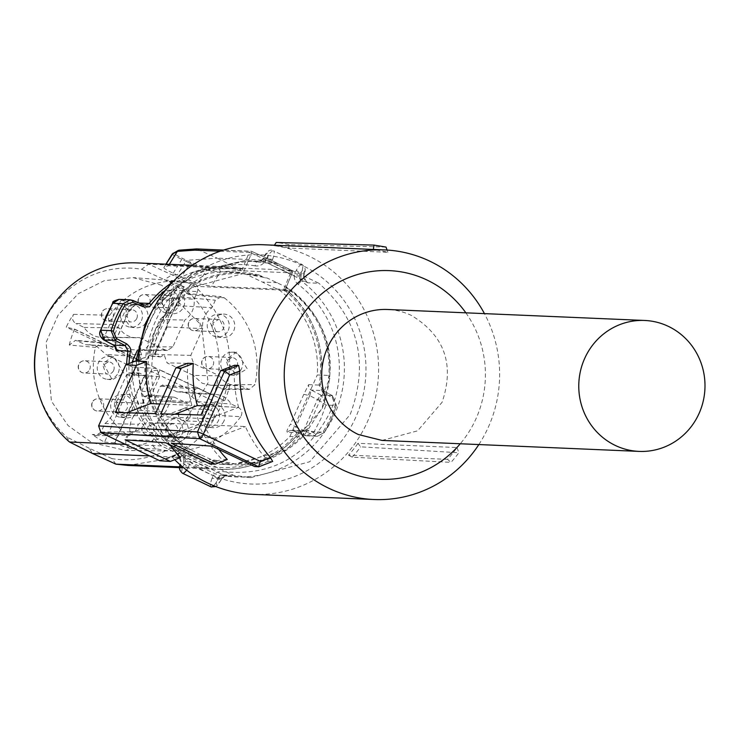 <?xml version="1.0" encoding="UTF-8"?>
<svg xmlns="http://www.w3.org/2000/svg" width="742" height="742" viewBox="0 0 742 742"><rect width="100%" height="100%" fill="white"/><g stroke="black" fill="none" stroke-linecap="round" stroke-linejoin="round"><path stroke-width="0.56" stroke-dasharray="3.71 2.78" d="M296.336 270.153L300.093 273.677L299.286 275.987L294.24 275.783A10.24 9.859 92.4 0 0 298.275 284.464A104.177 100.337 92.4 0 1 330.088 412.181C307.049 456.794 271.303 476.605 222.86 471.587A4.1 1.094 -80.6 0 0 223.296 475.678A4.1 1.094 -80.6 0 0 223.333 475.678A108.267 104.279 92.4 0 0 235.502 476.948A108.267 104.279 92.4 0 0 334.763 413.934A108.267 104.279 92.4 0 0 301.706 281.199L306.103 281.385A108.267 104.279 92.4 0 1 307.93 282.804L267.602 263.122L277.619 263.549L318.939 283.268L307.93 282.804L306.242 281.431A4.1 0.918 -52.9 0 0 306.103 281.385A6.14 5.917 -87.6 0 1 303.691 276.172L300.844 276.061L302.142 270.403A12.289 3.061 -64.5 0 0 302.161 264.514A12.289 3.061 -64.5 0 0 301.836 264.43A12.289 3.061 -64.5 0 0 296.336 270.153L294.24 275.783L264.764 261.713L266.202 259.143L263.299 258.364L262.668 259.375L264.764 261.713A10.24 9.859 92.4 0 1 255.174 265.868A4.1 1.094 99.4 0 1 256.918 261.87L261.314 262.056A6.14 5.917 92.4 0 0 267.064 259.57L267.574 258.55C269.448 251.093 268.02 251.028 263.299 258.364L272.62 259.422L271.368 262A4.1 0.603 -145.3 0 0 267.064 259.57M277.619 263.549A108.267 104.279 92.4 0 0 260.145 261.258A108.267 104.279 92.4 0 0 160.884 324.273C141.824 375.693 152.231 419.471 192.113 455.597L233.433 475.316L250.907 477.607L309.72 461.747L350.168 414.592C369.228 363.172 358.822 319.403 318.939 283.268M267.602 263.122L257.604 261.945A6.14 5.917 92.4 0 0 262.668 259.375L263.243 258.188C266.703 251.167 270.125 248.728 273.52 250.842A12.289 3.061 -64.5 0 0 273.204 250.768A12.289 3.061 -64.5 0 0 266.202 259.143M233.433 475.316L223.416 474.889L181.113 455.124L192.113 455.597M223.416 474.889L227.729 475.872A6.14 5.917 92.4 0 0 221.979 478.358L221.348 479.369C216.627 486.706 215.199 486.65 217.072 479.184L217.573 478.173A4.1 0.603 34.7 0 1 213.279 475.743L212.026 478.321L221.348 479.369L218.445 478.59L219.873 476.021A4.1 0.603 34.7 0 1 222.146 478.302A4.1 0.603 34.7 0 1 221.979 478.358M304.313 273.288L303.96 273.844A8.19 2.041 115.5 0 0 303.766 269.865A8.19 2.041 115.5 0 0 300.093 273.677L303.96 273.844L303.691 276.172M306.344 281.812A4.1 0.918 -52.9 0 0 306.242 281.431L303.84 276.182L304.322 273.251L302.142 270.403M182.513 466.829A8.19 2.041 -64.5 0 0 184.545 464.065L185.361 461.747L190.397 461.96L188.31 467.581L184.545 464.065L180.677 463.898A8.19 2.041 -64.5 0 0 180.399 465.021M200.702 454.79L190.601 449.754C149.791 418.664 138.188 378.42 155.792 329.012L191.353 287.544L243.079 273.594L267.074 277.99L287.442 287.71C328.252 318.791 339.855 359.035 322.251 408.443L286.69 449.912L234.964 463.861L210.969 459.465L200.702 454.79L186.557 454.187L170.168 446.025L182.699 446.563L188.95 449.68A95.217 91.711 -87.6 0 1 146.146 359.063L147.389 359.119L155.495 329.003L172.311 303.135L171.077 303.088A95.217 91.711 -87.6 0 1 241.428 273.529A95.217 91.711 -87.6 0 1 265.423 277.916L267.074 277.99M135.981 360.862L145.237 414.324L178.395 456.311L180.807 461.552L183.793 461.672A10.24 9.859 92.4 0 0 179.768 452.991A4.1 0.918 -52.9 0 0 178.395 456.311A4.1 0.918 -52.9 0 0 178.534 456.349L182.94 456.543A108.267 104.279 92.4 0 1 181.113 455.124M180.352 465.299L182.504 467.339L183.793 461.672L213.279 475.743A10.24 9.859 92.4 0 1 222.86 471.587M190.601 449.754L188.95 449.68M215.662 462.294A96.237 92.694 92.4 0 0 233.266 464.807A96.237 92.694 92.4 0 0 302.439 436.982L289.909 436.454A96.237 92.694 92.4 0 1 256.788 458.352A96.237 92.694 -87.6 0 1 220.736 464.279A96.237 92.694 -87.6 0 1 203.132 461.756L215.662 462.294L209.318 459.4L210.969 459.465M203.132 461.756L186.557 454.187M304.906 434.283L321.963 408.434L329.828 378.299L304.906 434.283L303.663 434.228A95.217 91.711 -87.6 0 1 233.313 463.787A95.217 91.711 -87.6 0 1 209.318 459.4M329.828 378.299L328.585 378.253L329.819 375.489L317.279 374.96A96.237 92.694 92.4 0 0 279.502 290.224L246.539 274.494L259.079 275.022L265.423 277.916M287.442 287.71L285.791 287.636A95.217 91.711 -87.6 0 1 328.585 378.253M277.341 282.665L263.187 282.062M285.791 287.636L292.033 290.753L279.502 290.224M227.729 475.872L223.333 475.678A6.14 5.917 92.4 0 0 222.637 475.613L227.043 475.798L222.146 478.312L221.348 479.369M134.636 361.382L144.922 361.827L146.146 359.063M144.922 361.827C143.438 396.868 156.024 425.11 182.699 446.563M132.326 362.272A96.237 92.694 92.4 0 0 170.168 446.025M125.5 444.393L161.431 445.933L162.952 444.356L208.919 466.291L207.825 468.063L179.805 466.866M246.539 274.494A96.237 92.694 -87.6 0 0 228.944 271.971A96.237 92.694 -87.6 0 0 192.883 277.888A96.237 92.694 -87.6 0 0 159.771 299.796L137.205 350.651M302.439 436.982L303.663 434.228M289.909 436.454L317.279 374.96M329.819 375.489C331.303 340.448 318.717 312.197 292.033 290.753M332.305 397.601L332.481 395.699L322.909 390.58L322.733 392.472L332.305 397.601L335.143 404.965A120.992 116.531 -87.6 0 1 330.014 418.562A120.992 116.531 -87.6 0 1 323.354 431.436L316.138 433.903L306.242 429.507L298.377 431.566A99.493 95.829 -87.6 0 1 257.789 461.394A99.493 95.829 -87.6 0 1 208.919 466.291M322.733 392.472L319.171 384.857A99.493 95.829 -87.6 0 0 286.57 291.884L283.361 290.27L291.022 271.971L251.584 253.152L243.905 271.442L240.603 269.949L240.603 268.131L228.536 266.832A101.357 97.629 -87.6 0 1 240.603 268.131L148.678 264.198A101.357 97.629 92.4 0 0 136.611 262.9M259.079 275.022A96.237 92.694 92.4 0 0 241.475 272.509A96.237 92.694 92.4 0 0 172.302 300.325L159.771 299.796M171.077 303.088L172.302 300.325M147.389 359.119L172.311 303.135M185.825 455.746L184.517 457.424L149.68 455.931M298.377 431.566L299.212 432.734L303.144 430.889M291.421 430.379A5.12 4.934 92.4 0 0 287.46 432.234L299.212 432.734A101.357 97.629 -87.6 0 1 257.864 463.129A101.357 97.629 -87.6 0 1 219.892 469.361C251.816 469.964 278.287 457.749 299.295 432.707L303.237 430.898L304.786 431.269L306.242 429.507M316.138 433.903L314.682 435.665L304.786 431.269L293.155 430.777A5.12 4.934 92.4 0 0 291.458 430.388L303.126 430.879M306.242 435.814L317.372 436.287L324.421 432.363L317.39 436.277L303.432 435.183L306.325 435.814L314.014 431.955L320.794 418.887L325.988 405.067L321.221 395.217L318.429 400.003L317.409 399.623L303.747 430.314L303.051 435.025L304.693 430.852L324.337 432.391L323.354 431.436M335.143 404.965L336.386 405.494L332.555 395.727L336.302 405.512A122.857 118.33 -87.6 0 1 331.099 419.323A122.857 118.33 -87.6 0 1 324.337 432.391M287.46 432.234C286.236 431.788 287.265 429.071 290.539 424.081L295.845 426.919L309.757 395.662L303.793 394.327L308.644 384.644A5.12 4.934 92.4 0 0 311.278 390.079L322.983 390.598L320.479 385.144C325.59 347.321 314.45 315.712 287.08 290.308M322.909 390.58L320.479 385.144M286.57 291.884L286.987 290.261A101.357 97.629 -87.6 0 1 320.405 385.144L319.171 384.857M287.043 290.28L285.299 289.417L283.361 290.27M237.737 270.626L292.265 272.889L285.327 289.426L211.387 286.254L220.309 271.878L237.737 270.626L236.8 267.927L217.174 258.151L271.72 260.479L291.291 270.264L291.022 271.971L292.163 272.945L285.262 289.408M292.163 272.945A2.05 1.976 -87.6 0 0 291.235 270.246L271.72 260.479L271.507 262.204M240.658 268.14L242.411 268.938L249.21 252.447L251.584 253.152L251.798 251.427L271.72 260.479M271.767 260.498L251.798 251.427A2.05 1.976 -87.6 0 0 251.084 251.26L223.546 250.082M240.603 268.131L242.346 268.919L243.905 271.442M115.26 346.959L115.854 340.606L114.825 346.189M133.504 304.786A5.12 4.934 92.4 0 0 137.474 302.931L128.922 310.852L134.942 304.545L133.458 304.786L145.135 305.277M104.26 340.17L104.956 335.458L118.637 304.739L126.372 308.125L112.441 339.409L115.669 340.624L128.922 310.852L126.372 308.125L131.77 304.396A5.12 4.934 92.4 0 0 133.467 304.786M143.401 304.888L131.77 304.396L122.087 300.148A5.12 1.465 113.7 0 0 118.637 304.739L117.746 304.201L121.725 299.991L119.11 299.369M127.967 465.429L165.939 459.205C190.963 449.151 209.281 431.566 220.893 406.449C238.284 360.306 229.677 320.266 195.063 286.338L286.987 290.261M115.9 464.14L111.931 458.602A95.876 92.342 92.4 0 0 210.598 403.926A95.876 92.342 92.4 0 0 186.659 290.753L195.063 286.338L172.061 274.846L148.678 264.198L141.648 269.272A95.876 92.342 92.4 0 0 42.98 323.948A95.876 92.342 92.4 0 0 39.4 333.232M169.334 264.3L168.434 265.757L164.01 267.408C163.231 268.02 166.291 269.958 173.211 273.195L177.31 275.069L185.89 261.24L189.952 263.262L181.373 277.1L177.31 275.069L172.061 274.846L164.334 279.604L186.659 290.753M181.373 277.1L198.151 283.694L211.387 286.254M172.385 253.903C171.745 254.32 174.88 256.138 181.79 259.366L185.89 261.24L186.761 260.331L217.174 258.151L196.649 248.932M242.3 268.91L168.434 265.757M166.023 264.161L163.852 267.519L165.939 264.152M37.1 387.083A95.876 92.342 92.4 0 0 66.919 437.121L69.516 442.009M103.917 339.984L104.001 335.078L104.956 335.458L112.441 339.409L113.637 345.104M117.746 304.201L113.22 302.486M104.001 335.078L100.235 332.064M111.931 458.602L89.235 448.27L92.518 453.492M89.235 448.27L66.919 437.121M309.757 395.662L311.278 390.079L320.859 395.032L317.409 399.623L309.757 395.662M304.693 430.852L295.845 426.919L293.155 430.777L291.458 430.388M306.325 435.814L303.385 435.192L293.155 430.777M324.421 432.363L331.182 419.304L336.386 405.494L325.988 405.067L318.429 400.003M220.393 271.702L219.428 269.17L205.617 267.677L190.824 262.353A2.05 0.482 -63.5 0 0 189.952 263.262L206.526 270.199L220.309 271.878M190.824 262.353L182.662 258.457C176.67 255.619 174.092 253.81 174.936 253.041L173.201 253.105M174.936 253.041L179.981 250.351L179.035 250.184M141.648 269.272L164.334 279.604M161.812 285.28L133.078 277.619L104.362 280.652L78.327 293.674L58.099 315.118L46.106 342.414L51.411 401.153L68.069 425.565L91.767 442.594L125.704 450.477L178.377 431.751L208.085 382.826L201.601 325.497L161.812 285.28M205.617 267.677L206.526 270.199L198.151 283.694M104.557 442.084L114.398 442.881L144.347 375.6L134.506 374.812L104.557 442.084A86.1 82.928 -87.6 0 1 92.258 434.478L95.783 435.628L101.088 432.057L104.882 423.543C111.856 418.219 115.038 411.077 114.416 402.127L126.474 375.044L129.711 372.892L134.506 374.812M126.131 434.181A84.978 81.852 -87.6 0 1 95.393 347.377L101.626 342.591L110.92 346.607A21.703 20.906 -87.6 0 1 115.066 346.495A21.703 20.906 -87.6 0 1 122.263 348.415A21.703 20.906 -87.6 0 1 130.963 356.179L156.738 368.477L159.623 376.621L147.695 403.416A21.703 20.906 -87.6 0 1 138.411 424.257L135.053 431.816L129.702 435.396L126.131 434.181L92.258 434.478M115.066 346.495L85.469 344.659L75.536 340.328L69.275 345.03L95.393 347.377M69.275 345.03A85.812 82.65 -87.6 0 1 74.608 329.114L66.233 327.139A86.1 82.928 -87.6 0 1 73.597 314.348C71.64 318.151 72.41 321.203 75.907 323.512L111.94 324.532C108.378 322.195 107.627 319.106 109.686 315.285L73.597 314.348M109.686 315.285A84.978 81.852 -87.6 0 1 181.382 281.255A84.978 81.852 -87.6 0 1 193.402 283.101C197.316 284.631 198.67 287.488 197.455 291.652L194.089 299.212A21.703 20.906 -87.6 0 1 184.814 320.052L172.877 346.848L167.497 350.428L165.021 349.862L139.246 337.564A21.703 20.906 -87.6 0 1 136.407 337.74A21.703 20.906 -87.6 0 1 127.902 335.764A21.703 20.906 -87.6 0 1 119.202 328.001L111.94 324.532M165.021 349.862L139.83 349.872L142.297 350.437L147.686 346.857L159.864 319.514C166.82 314.246 169.974 307.151 169.334 298.247L173.007 289.983C174.259 285.837 172.932 282.99 169.028 281.441L193.402 283.101M169.028 281.441A85.812 82.65 -87.6 0 1 184.341 286.931L183.858 286.894M177.078 286.987A86.1 82.928 -87.6 0 1 189.377 294.593L186.39 293.452L180.547 297.013L176.754 305.528C169.77 310.852 166.598 317.993 167.219 326.944L155.161 354.027L151.637 356.169L147.129 354.259L177.078 286.987L183.877 286.904L154.382 354.212L184.341 286.931M224.27 297.83A84.978 81.852 -87.6 0 1 255.007 384.634L249.284 389.429L239.49 385.395A21.703 20.906 -87.6 0 1 236.652 385.571A21.703 20.906 -87.6 0 1 228.137 383.595A21.703 20.906 -87.6 0 1 219.437 375.832L193.662 363.534L190.777 355.39L202.714 328.595A21.703 20.906 -87.6 0 1 211.989 307.745L215.356 300.195L221.264 296.633L224.27 297.83L189.377 294.593M236.652 385.571L211.053 385.311L213.77 385.163L224.214 389.513L229.964 384.792L255.007 384.634M229.964 384.792A85.812 82.65 -87.6 0 1 224.631 400.708L159.437 369.822L150.7 371.056L215.403 401.932L224.149 400.708M215.403 401.932A86.1 82.928 -87.6 0 1 208.038 414.722C209.995 410.92 209.225 407.868 205.729 405.559L197.539 401.654L188.57 393.761L180.992 391.739L176.948 391.822L162.34 384.996L197.251 387.936L211.155 394.438A21.703 20.906 -87.6 0 1 215.301 394.327A21.703 20.906 -87.6 0 1 222.507 396.247A21.703 20.906 -87.6 0 1 231.198 404.01L238.47 407.479C242.022 409.816 242.773 412.895 240.714 416.726L208.038 414.722M240.714 416.726A84.978 81.852 -87.6 0 1 174.138 450.969A84.978 81.852 -87.6 0 1 157.007 448.91C153.084 447.37 151.739 444.523 152.954 440.358L156.312 432.799A21.703 20.906 -87.6 0 1 165.596 411.958L171.727 398.185L174.342 397.183L187.531 403.342L152.62 400.392L143.438 396.145L141.703 391.257L150.7 371.056M141.703 391.257L150.144 391.767L151.869 396.655L147.704 394.809L174.342 397.183L148.372 394.985L145.747 395.996L139.375 410.307C132.419 415.576 129.266 422.671 129.906 431.575L126.233 439.839C124.981 443.985 126.307 446.832 130.212 448.381L157.007 448.91M130.212 448.381A85.812 82.65 -87.6 0 1 114.899 442.891L114.407 442.891M74.608 329.114L139.329 360L141.639 354.797L139.83 349.872M150.45 355.845L159.382 356.596L154.382 354.212M159.382 356.596L160.578 356.921L164.13 354.704L167.015 362.847L193.319 375.396L219.437 375.832M211.053 385.311L202.223 383.252L193.319 375.396M150.144 391.767L159.91 369.822L224.631 400.708M131.186 373.226L139.858 373.226L144.857 375.61L114.899 442.891M139.858 373.226L138.374 372.892L135.109 375.118L132.224 366.975L105.921 354.426L130.963 356.179M89.541 344.576L97.016 346.57L105.921 354.426M163.045 297.032A11.77 11.343 -87.6 0 1 173.136 290.168A11.77 11.343 -87.6 0 1 183.636 306.854A11.77 11.343 -87.6 0 1 172.135 313.653A11.77 11.343 -87.6 0 1 163.045 297.032M126.39 311.121A11.77 11.343 -87.6 0 1 136.472 304.266A11.77 11.343 -87.6 0 1 146.972 320.943A11.77 11.343 -87.6 0 1 135.471 327.741A11.77 11.343 -87.6 0 1 126.39 311.121M74.135 329.086L138.837 359.963L130.935 358.015L132.475 354.565L130.74 349.677L104.687 337.248A22.826 21.982 -87.6 0 1 102.016 337.387A22.826 21.982 -87.6 0 1 93.065 335.31A22.826 21.982 -87.6 0 1 84.087 327.417L75.907 323.512M130.935 358.015L66.233 327.139M138.837 359.963L139.329 360M123.775 373.05L113.276 356.373L103.194 363.228L112.274 379.848L123.775 373.05M116.652 401.237A11.77 11.343 -87.6 0 1 126.734 394.382A11.77 11.343 -87.6 0 1 137.233 411.059A11.77 11.343 -87.6 0 1 125.732 417.857A11.77 11.343 -87.6 0 1 116.652 401.237M144.347 375.6L144.857 375.61M189.488 402.155L195.294 389.123L197.91 388.122L162.999 385.172L160.383 386.174L154.577 399.205L151.962 400.207L186.873 403.156L189.488 402.155L154.577 399.205M166.774 425.157A11.77 11.343 -87.6 0 1 176.856 418.293A11.77 11.343 -87.6 0 1 187.355 434.979A11.77 11.343 -87.6 0 1 175.854 441.778A11.77 11.343 -87.6 0 1 166.774 425.157M224.01 420.881A11.77 11.343 -87.6 0 1 212.509 427.68A11.77 11.343 -87.6 0 1 213.51 404.204A11.77 11.343 -87.6 0 1 224.01 420.881M159.437 369.822L159.91 369.822M226.625 358.952L235.706 375.573L247.216 368.774L236.717 352.098L226.625 358.952M213.167 320.943A11.77 11.343 -87.6 0 1 223.249 314.089A11.77 11.343 -87.6 0 1 233.749 330.765A11.77 11.343 -87.6 0 1 222.248 337.564A11.77 11.343 -87.6 0 1 213.167 320.943M153.919 354.184L147.129 354.259M104.687 337.248L139.246 337.564M159.864 319.514L184.814 320.052M169.334 298.247L194.089 299.212M167.219 326.944L202.714 328.595M213.77 385.163L239.49 385.395M139.375 410.307L165.596 411.958M129.906 431.575L156.312 432.799M114.416 402.127L147.695 403.416M85.469 344.659L110.92 346.607M84.087 327.417L119.202 328.001M178.108 306.483A11.436 11.009 92.4 0 0 167.915 290.289A11.436 11.009 92.4 0 0 166.941 313.087A11.436 11.009 92.4 0 0 178.108 306.483M141.453 320.581A11.436 11.009 92.4 0 0 131.26 304.378A11.436 11.009 92.4 0 0 130.286 327.185A11.436 11.009 92.4 0 0 141.453 320.581M104.882 423.543L138.411 424.257M118.256 372.688A11.436 11.009 92.4 0 0 108.054 356.485A11.436 11.009 92.4 0 0 107.08 379.292A11.436 11.009 92.4 0 0 118.256 372.688M131.714 410.697A11.436 11.009 92.4 0 0 121.521 394.494A11.436 11.009 92.4 0 0 120.547 417.301A11.436 11.009 92.4 0 0 131.714 410.697M176.948 391.822L211.155 394.438M197.539 401.654L231.198 404.01M181.827 434.617A11.436 11.009 92.4 0 0 171.634 418.414A11.436 11.009 92.4 0 0 170.66 441.212A11.436 11.009 92.4 0 0 181.827 434.617M198.504 410.975A11.436 11.009 92.4 0 0 207.324 427.123A11.436 11.009 92.4 0 0 218.491 420.519A11.436 11.009 92.4 0 0 208.298 404.316A11.436 11.009 92.4 0 0 198.504 410.975M176.754 305.528L211.989 307.745M221.7 358.878A11.436 11.009 92.4 0 0 230.521 375.016A11.436 11.009 92.4 0 0 241.688 368.412A11.436 11.009 92.4 0 0 231.495 352.209A11.436 11.009 92.4 0 0 221.7 358.878M228.23 330.403A11.436 11.009 92.4 0 0 218.037 314.2A11.436 11.009 92.4 0 0 217.063 337.007A11.436 11.009 92.4 0 0 228.23 330.403M457.007 447.537L458.853 452.759A129.59 124.814 -87.6 0 1 450.997 462.359L447.528 459.363A124.906 120.306 -87.6 0 0 457.007 447.537L357.978 443.317L360.631 446.832L458.853 452.759M252.948 494.348A124.906 120.306 92.4 0 0 375.174 398.723A124.906 120.306 92.4 0 0 308.82 256.036A124.906 120.306 92.4 0 0 263.605 244.758M478.85 444.551A124.906 120.306 92.4 0 0 484.443 313.625M447.528 459.363L348.508 455.134A124.906 120.306 92.4 0 0 357.978 443.317M348.508 455.134L352.227 457.174L450.997 462.359M352.227 457.174A128.004 123.293 92.4 0 0 360.631 446.832M159.818 403.982L191.826 405.345A124.906 120.306 92.4 0 1 187.772 363.283M205.005 405.911L238.59 407.339L208.854 418.776L167.59 417.013L174.843 414.221M234.537 365.277A124.906 120.306 92.4 0 0 238.59 407.339M218.686 449.374A124.906 120.306 92.4 0 1 204.124 424.776L245.389 426.539A124.906 120.306 92.4 0 0 268.53 461.264L272.657 461.441M170.011 444.801A124.906 120.306 92.4 0 1 157.369 422.782L198.624 424.545A124.906 120.306 92.4 0 0 221.765 459.27L227.265 459.502M159.808 460.763L179.74 453.102L172.246 457.155L180.501 457.508M172.246 457.155A124.906 120.306 92.4 0 0 174.75 459.725M386.016 247.067L289.037 244.656L288.842 248.06L387.862 252.289A124.906 120.306 92.4 0 0 373.291 249.711L373.328 249.442M288.842 248.06A124.906 120.306 92.4 0 0 274.262 245.481L373.291 249.711M179.74 453.102A114.667 110.447 92.4 0 0 209.133 473.646A114.667 110.447 92.4 0 0 355.761 417.264A114.667 110.447 92.4 0 0 301.92 265.228A114.667 110.447 92.4 0 0 145.747 357.106L138.346 359.953M465.855 312.827A104.427 100.587 -87.6 0 1 460.272 443.762M138.262 361.168L145.747 357.106M115.427 412.441L120.825 415.019L126.65 412.775M120.825 415.019L162.09 416.781L191.826 405.345M155.514 413.646L162.09 416.781M160.866 413.804L167.59 417.013M200.952 415.01L208.854 418.776M268.53 461.264L254.719 466.579M211.989 446.183L215.653 437.975L245.389 426.539M204.124 424.776L174.389 436.213L171.272 443.206M215.653 437.975L174.389 436.213M209.903 463.833L221.765 459.27M198.624 424.545L168.888 435.981L165.846 442.807M157.369 422.782L127.624 434.218L168.888 435.981M127.624 434.218L125.129 439.83M387.862 252.289L387.074 250.054M289.037 244.656A128.004 123.293 92.4 0 0 276.2 242.486M165.633 307.299A6.14 5.917 92.4 0 0 173.489 304.276A6.14 5.917 92.4 0 0 168.378 295.576A6.14 5.917 92.4 0 0 165.633 307.299M119.23 411.513L116.346 403.36L121.976 399.79L124.202 400.346A6.14 5.917 92.4 0 1 121.456 412.06A6.14 5.917 92.4 0 1 119.23 411.513M113.628 370.481A6.14 5.917 92.4 0 0 110.743 362.337L108.517 361.781L102.888 365.352L105.772 373.495A6.14 5.917 92.4 0 0 113.628 370.481M136.825 318.374A6.14 5.917 92.4 0 0 133.94 310.23L131.714 309.674L126.084 313.254L128.969 321.397A6.14 5.917 92.4 0 0 136.825 318.374M215.746 331.22L212.861 323.067L218.491 319.496L220.717 320.052A6.14 5.917 92.4 0 1 217.972 331.767A6.14 5.917 92.4 0 1 215.746 331.22M237.06 366.205A6.14 5.917 92.4 0 0 234.175 358.061L231.949 357.505L226.319 361.085L229.204 369.228A6.14 5.917 92.4 0 0 237.06 366.205M213.863 418.312A6.14 5.917 92.4 0 0 210.978 410.168L208.752 409.612L203.123 413.183L206.007 421.335A6.14 5.917 92.4 0 0 213.863 418.312M169.352 435.424L166.468 427.281L172.098 423.71L174.324 424.257A6.14 5.917 92.4 0 1 171.578 435.981A6.14 5.917 92.4 0 1 169.352 435.424M382.019 440.423L417.616 430.824L442.093 402.285C454.8 364.498 444.541 335.532 411.328 315.406A65.528 63.116 -87.6 0 0 387.612 309.488M262.501 259.431L257.604 261.945A6.14 5.917 92.4 0 1 256.918 261.87L244.739 260.6L192.364 272.694L152.602 310.184M301.159 279.094A10.24 9.859 -87.6 0 1 300.844 276.061L271.368 262A10.24 9.859 -87.6 0 1 269.541 264.004M136.138 360.807L145.376 414.333L178.534 456.349A6.14 5.917 92.4 0 1 180.955 461.561M255.174 265.868A104.177 100.337 92.4 0 0 147.955 325.274A104.177 100.337 92.4 0 0 179.768 452.991M298.275 284.464A4.1 0.918 127.1 0 1 301.706 281.199A6.14 5.917 92.4 0 1 299.286 275.987M272.62 259.422A12.289 3.061 -64.5 0 0 273.52 250.842L302.161 264.514C305.333 267.435 306.056 270.348 304.322 273.251M185.361 461.747A6.14 5.917 92.4 0 0 182.94 456.543A4.1 0.918 127.1 0 0 183.756 456.154M221.7 474.017A10.24 9.859 92.4 0 0 219.873 476.021L190.397 461.96A10.24 9.859 -87.6 0 0 190.082 458.927M250.907 477.607L222.637 475.613A6.14 5.917 92.4 0 0 217.573 478.173M212.026 478.321A12.289 3.061 -64.5 0 0 211.118 486.891M213.622 485.676A12.289 3.061 -64.5 0 0 218.445 478.59M186.613 470.113A12.289 3.061 -64.5 0 0 188.31 467.581M182.504 467.339A12.289 3.061 -64.5 0 0 182.486 473.229M165.958 289.76A99.493 95.829 -87.6 0 1 191.733 274.837A99.493 95.829 -87.6 0 1 240.603 269.949M162.952 444.356A99.493 95.829 -87.6 0 1 129.043 363.534M172.385 282.377A101.357 97.629 -87.6 0 1 190.564 273.065A101.357 97.629 -87.6 0 1 228.536 266.832L192.354 265.284M179.722 467.645L219.892 469.361A101.357 97.629 -87.6 0 1 207.825 468.063L161.431 445.933A101.357 97.629 -87.6 0 1 126.65 364.452M137.474 302.931L138.967 302.996M122.087 300.148L132.976 300.473M308.644 384.644L320.405 385.144M303.793 394.327L290.539 424.081M332.481 395.699L320.859 395.032M291.235 270.246L236.8 267.927L219.428 269.17M220.161 251.213L249.21 252.447A2.05 1.976 -87.6 0 1 251.084 251.26A2.05 2.05 0 0 1 251.844 251.436M179.981 250.351L197.353 249.108L251.798 251.427M173.211 273.195L181.79 259.366A2.05 0.529 -65.5 0 1 182.662 258.457M173.007 289.983L197.455 291.652M77.511 340.866L103.648 343.138M101.088 432.057L135.053 431.816M126.233 439.839L152.954 440.358M205.729 405.559L238.47 407.479M221.728 388.956L246.752 388.864M180.547 297.013L215.356 300.195M132.475 354.565L141.639 354.797M130.74 349.677L139.913 349.909M172.877 346.848L147.686 346.857M155.161 354.027L164.103 354.787M190.777 355.39L164.13 354.704M193.662 363.534L167.015 362.847M143.438 396.145L151.869 396.655M171.727 398.185L145.747 395.996M126.474 375.044L135.137 375.035M159.623 376.621L135.109 375.118M156.738 368.477L132.224 366.975M160.383 386.174L195.294 389.123M138.81 298.136A6.14 5.917 92.4 0 0 143.92 306.836A6.14 5.917 92.4 0 0 146.666 295.112A6.14 5.917 92.4 0 0 138.81 298.136M92.416 402.34A6.14 5.917 92.4 0 0 97.527 411.04A6.14 5.917 92.4 0 0 100.272 399.326A6.14 5.917 92.4 0 0 92.416 402.34M89.699 369.46A6.14 5.917 92.4 0 0 84.588 360.76A6.14 5.917 92.4 0 0 81.843 372.475A6.14 5.917 92.4 0 0 89.699 369.46M112.895 317.353A6.14 5.917 92.4 0 0 107.785 308.653A6.14 5.917 92.4 0 0 105.039 320.377A6.14 5.917 92.4 0 0 112.895 317.353M188.932 322.047A6.14 5.917 92.4 0 0 194.042 330.747A6.14 5.917 92.4 0 0 196.788 319.032A6.14 5.917 92.4 0 0 188.932 322.047M213.13 365.185A6.14 5.917 92.4 0 0 208.02 356.485A6.14 5.917 92.4 0 0 205.274 368.208A6.14 5.917 92.4 0 0 213.13 365.185M189.933 417.292A6.14 5.917 92.4 0 0 184.823 408.592A6.14 5.917 92.4 0 0 182.078 420.306A6.14 5.917 92.4 0 0 189.933 417.292M142.538 426.26A6.14 5.917 92.4 0 0 147.639 434.96A6.14 5.917 92.4 0 0 150.394 423.237A6.14 5.917 92.4 0 0 142.538 426.26M153.297 308.885L192.948 272.333L244.739 260.6L260.145 261.258M234.954 463.861L233.313 463.787M243.079 273.594L241.428 273.529M221.404 479.545L218.037 484.656L215.839 486.567M220.736 464.279L233.266 464.807M228.944 271.971L241.475 272.509M332.555 395.727L322.983 390.598M285.327 289.417L287.033 290.27M292.265 272.889A2.05 2.05 0 0 0 291.291 270.264M115.854 340.606L129.136 310.787M302.94 435.007L293.034 430.75M181.382 281.255L133.078 277.619M174.138 450.969L125.704 450.477M101.682 342.6L75.536 340.328M95.746 435.637L129.702 435.396M249.247 389.429L224.214 389.513M186.455 293.461L221.264 296.633M167.497 350.428L142.306 350.437M151.637 356.169L160.578 356.921M129.702 372.892L138.374 372.892M136.407 337.74L102.016 337.387M167.915 290.289L173.136 290.168M166.941 313.087L172.135 313.653M131.26 304.378L136.472 304.266M130.286 327.185L135.471 327.741M108.054 356.485L113.276 356.373M107.08 379.292L112.274 379.848M121.521 394.494L126.734 394.382M120.547 417.301L125.732 417.857M215.301 394.327L180.992 391.739M171.634 418.414L176.856 418.293M170.66 441.212L175.854 441.778M207.324 427.123L212.509 427.68M208.298 404.316L213.51 404.204M230.521 375.016L235.706 375.573M231.495 352.209L236.717 352.098M218.037 314.2L223.249 314.089M217.063 337.007L222.248 337.564M168.378 295.576L144.449 294.555A6.14 6.14 0 0 0 141.536 306.242A6.14 6.14 0 0 0 143.92 306.836L167.85 307.856M121.976 399.79L98.046 398.769A6.14 6.14 0 0 0 95.143 410.447A6.14 6.14 0 0 0 97.527 411.04L121.456 412.06M108.517 361.781L84.588 360.76A6.14 6.14 0 0 0 81.685 372.438A6.14 6.14 0 0 0 84.069 373.031L107.998 374.051M131.714 309.674L107.785 308.653A6.14 6.14 0 0 0 104.882 320.331A6.14 6.14 0 0 0 107.265 320.924L131.195 321.954M218.491 319.496L194.562 318.476A6.14 6.14 0 0 0 191.659 330.153A6.14 6.14 0 0 0 194.042 330.747L217.972 331.767M231.958 357.505L208.02 356.485A6.14 6.14 0 0 0 205.117 368.162A6.14 6.14 0 0 0 207.5 368.755L231.43 369.785M208.752 409.612L184.823 408.592A6.14 6.14 0 0 0 181.92 420.269A6.14 6.14 0 0 0 184.304 420.862L208.233 421.883M172.098 423.71L148.168 422.68A6.14 6.14 0 0 0 145.256 434.367A6.14 6.14 0 0 0 147.639 434.96L171.578 435.981"/><path stroke-width="1.11" d="M137.205 350.651L132.391 361.289L134.636 361.382M132.391 361.289A96.237 92.694 92.4 0 0 132.326 362.272M143.048 306.696L132.623 302.282L132.976 300.473L143.401 304.888L143.048 306.696C147.695 307.448 150.394 306.771 151.164 304.656A99.493 95.829 -87.6 0 1 165.958 289.76M132.623 302.282L125.166 304.739L123.089 303.728L130.193 299.851L145.2 305.277L149.225 303.432A101.357 97.629 -87.6 0 1 172.385 282.377M113.368 331.229L116.438 338.612L115.168 340.457L111.105 330.644L113.368 331.229A120.992 116.531 -87.6 0 1 118.497 317.632A120.992 116.531 -87.6 0 1 125.166 304.739M129.043 363.534A99.493 95.829 -87.6 0 1 130.342 351.383C131.408 349.408 130.147 346.866 126.539 343.759L116.438 338.612M145.163 305.277L143.466 304.916M130.24 299.842L119.035 299.369L112.775 303.293L105.995 316.389L100.791 330.199L103.917 339.984L115.168 340.457L125.268 345.605L126.539 343.759M114.825 346.189L116.262 350.549A5.12 4.934 92.4 0 0 113.637 345.104L125.268 345.605L128.023 351.049L130.342 351.383M192.354 265.284L136.611 262.9A101.357 97.629 92.4 0 0 98.64 269.142A101.357 97.629 92.4 0 0 43.685 321.889A101.357 97.629 92.4 0 0 39.901 331.711A101.357 97.629 92.4 0 0 37.471 388.641A101.357 97.629 92.4 0 0 69.516 442.009L125.5 444.393M149.68 455.931L92.518 453.492L115.9 464.14L179.805 466.866M69.516 442.009L92.518 453.492M115.9 464.14L127.967 465.429L179.722 467.645M223.546 250.082L196.649 248.932L194.784 250.128L177.357 251.371L169.334 264.3M39.901 331.711L39.4 333.232A95.876 92.342 92.4 0 0 37.1 387.083L37.471 388.641M113.35 344.956L103.453 339.706M113.22 302.486L112.775 303.293L123.089 303.728A122.857 118.33 92.4 0 0 116.309 316.825A122.857 118.33 92.4 0 0 111.105 330.644L100.791 330.199L100.226 331.062L112.803 302.782M100.235 332.064L100.226 331.062M177.357 251.371L172.255 254.116M196.426 248.941L179.045 250.184L177.449 251.204M173.183 253.115L166.023 264.161M174.75 459.725A124.906 120.306 92.4 0 0 207.732 483.061A124.906 120.306 92.4 0 0 252.948 494.348L373.987 499.514A124.906 120.306 92.4 0 0 478.85 444.551M484.443 313.625A124.906 120.306 92.4 0 0 429.85 261.203A124.906 120.306 92.4 0 0 384.644 249.924A124.906 120.306 92.4 0 0 262.418 345.549A124.906 120.306 92.4 0 0 328.771 488.236A124.906 120.306 92.4 0 0 373.987 499.514M384.644 249.924L263.605 244.758A124.906 120.306 92.4 0 0 138.262 361.168L146.508 361.521A124.906 120.306 92.4 0 0 150.57 403.583L159.818 403.982M138.346 359.953L125.815 364.776L136.361 365.416L115.427 412.441L155.514 413.646L175.91 367.837L187.772 363.283L193.272 363.515A124.906 120.306 92.4 0 0 197.326 405.577L205.005 405.911M175.91 367.837L181.187 368.162L160.866 413.804L200.952 415.01L220.726 370.583L234.537 365.277L238.664 365.454L239.777 371.065A124.906 120.306 92.4 0 0 270.376 457.452L272.657 461.441L258.967 466.709M170.011 444.801A124.906 120.306 92.4 0 0 180.501 457.508L170.354 461.413L125.129 439.83L165.846 442.807L209.903 463.833L215.171 464.158L171.272 443.206L211.989 446.183L254.719 466.579L258.828 466.792L272.657 461.441M218.686 449.374A124.906 120.306 92.4 0 0 227.265 459.502L215.171 464.158M460.272 443.762A104.427 100.587 -87.6 0 1 342.563 469.862A104.427 100.587 -87.6 0 1 293.526 331.396A104.427 100.587 -87.6 0 1 427.067 280.049A104.427 100.587 -87.6 0 1 465.855 312.827M146.508 361.521L136.361 365.416M126.65 412.775L150.57 403.583M181.187 368.162L193.272 363.515M174.843 414.221L197.326 405.577M220.726 370.583L224.687 370.824L238.664 365.454M239.777 371.065L229.677 374.951L224.687 370.824L197.455 431.965A5.12 0.519 -156 0 0 197.455 431.965L199.858 438.754L258.661 466.82L260.275 461.338L270.376 457.452M229.677 374.951L203.317 434.163A5.12 1.271 115.5 0 1 199.867 438.754L100.995 432.697L159.808 460.763L170.354 461.413M387.074 250.054L386.016 247.067L374.061 245.092L373.328 249.442M274.262 245.481L276.2 242.486L374.061 245.092M125.815 364.776L98.593 425.917L197.455 431.965A5.12 0.519 -156 0 1 203.317 434.163L260.275 461.338M100.995 432.697L98.593 425.917M639.085 451.396L382.019 440.423L358.303 434.506A65.528 63.116 -87.6 0 1 327.537 347.618A65.528 63.116 -87.6 0 1 387.612 309.488L644.677 320.461A65.528 63.116 -87.6 0 1 699.159 413.266A65.528 63.116 -87.6 0 1 639.085 451.396A65.528 63.116 -87.6 0 1 584.603 358.599A65.528 63.116 -87.6 0 1 644.677 320.461M152.602 310.184L145.478 323.614L136.138 360.807M180.399 465.021A8.19 2.041 -64.5 0 0 182.513 466.829M215.839 486.567L211.118 486.891A12.289 3.061 -64.5 0 0 211.442 486.975A12.289 3.061 -64.5 0 0 213.622 485.676M211.118 486.891L182.486 473.229A12.289 3.061 -64.5 0 0 182.801 473.303A12.289 3.061 -64.5 0 0 186.613 470.113M151.164 304.656L149.225 303.432L138.967 302.996M126.65 364.452A101.357 97.629 -87.6 0 1 128.023 351.049L116.262 350.549M220.161 251.213L194.784 250.128M135.981 360.862L145.321 323.651L153.297 308.885M180.315 464.492C178.59 467.395 179.314 470.307 182.486 473.229M133.013 300.473L130.36 299.861M103.676 339.892L113.489 345.067L115.26 346.959L115.177 346.366M119.035 299.369C114.212 300.677 112.144 301.799 112.84 302.727M103.648 339.873C100.04 336.84 98.89 333.919 100.207 331.118L100.207 331.118M165.939 264.152L172.255 253.977L178.256 250.406"/></g></svg>
